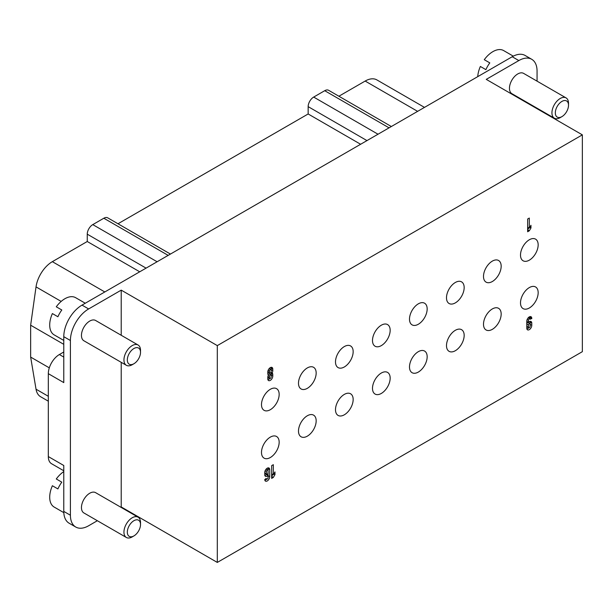<?xml version="1.0" encoding="UTF-8"?>
<svg xmlns="http://www.w3.org/2000/svg" width="613" height="613" viewBox="0 0 613 613"><rect width="100%" height="100%" fill="white"/><g stroke="black" fill="none" stroke-linecap="round" stroke-linejoin="round"><path stroke-width="0.92" d="M266.655 474.309A1.172 0.674 120 0 1 266.41 473.772L264.755 472.822A1.172 0.674 120 0 0 265 473.351L266.655 474.309A1.172 0.674 120 0 0 267.559 473.995A1.172 0.674 120 0 0 268.073 472.822L268.073 470.585A1.172 0.674 120 0 0 267.827 470.048A1.172 0.674 120 0 0 266.923 470.363A1.172 0.674 120 0 0 266.41 471.543L265.115 470.799M266.172 469.091L267.827 470.048M264.862 480.285A3.517 2.031 120 0 0 266.655 479.09A1.172 0.674 120 0 0 267.559 478.784A1.172 0.674 120 0 0 268.073 477.604L268.073 468.677A3.517 2.031 120 0 0 267.965 467.903M264.862 475.504A3.517 2.031 120 0 0 266.41 474.569L268.073 475.527A3.517 2.031 120 0 1 265.483 476.339A3.517 2.031 120 0 1 264.755 474.73L264.755 472.5A3.517 2.031 120 0 1 266.287 468.96A3.517 2.031 120 0 1 269 468.018A3.517 2.031 120 0 1 269.728 469.627L269.728 476.646L268.073 475.688M266.41 473.772L266.41 471.543M269.728 476.646A3.517 2.031 120 0 1 268.195 480.178A3.517 2.031 120 0 1 265.483 481.121A3.517 2.031 120 0 1 264.755 479.512L266.41 478.561A1.172 0.674 120 0 0 266.655 479.09L265.789 478.6M272.777 370.658A3.517 2.031 120 0 1 272.149 372.942A3.517 2.031 120 0 1 272.777 374.489L272.777 376.083A3.517 2.031 120 0 1 271.245 379.616A3.517 2.031 120 0 1 268.532 380.558A3.517 2.031 120 0 1 267.804 378.949L267.804 377.355A3.517 2.031 120 0 1 268.44 375.079A3.517 2.031 120 0 1 267.804 373.532L267.804 371.938A3.517 2.031 120 0 1 269.345 368.398A3.517 2.031 120 0 1 272.049 367.455A3.517 2.031 120 0 1 272.777 369.064L272.777 370.658L271.122 369.7L271.122 368.106A3.517 2.031 120 0 0 271.015 367.34M520.498 255.062A12.498 7.218 120 0 0 523.088 260.778A12.498 7.218 120 0 0 535.578 253.567A12.498 7.218 120 0 0 535.578 239.139A12.498 7.218 120 0 0 525.954 242.487A12.498 7.218 120 0 0 520.498 255.062M520.498 302.891A12.498 7.218 120 0 0 523.088 308.607A12.498 7.218 120 0 0 535.578 301.397A12.498 7.218 120 0 0 535.578 286.961A12.498 7.218 120 0 0 525.954 290.309A12.498 7.218 120 0 0 520.498 302.891M483.496 276.425A12.498 7.218 120 0 0 486.086 282.141A12.498 7.218 120 0 0 498.584 274.93A12.498 7.218 120 0 0 498.584 260.502A12.498 7.218 120 0 0 488.952 263.851A12.498 7.218 120 0 0 483.496 276.425M483.496 324.246A12.498 7.218 120 0 0 486.086 329.97A12.498 7.218 120 0 0 498.584 322.752A12.498 7.218 120 0 0 498.584 308.324A12.498 7.218 120 0 0 488.952 311.672A12.498 7.218 120 0 0 483.496 324.246M446.494 297.788A12.498 7.218 120 0 0 449.084 303.504A12.498 7.218 120 0 0 461.581 296.294A12.498 7.218 120 0 0 461.581 281.865A12.498 7.218 120 0 0 451.95 285.206A12.498 7.218 120 0 0 446.494 297.788M446.494 345.609A12.498 7.218 120 0 0 449.084 351.333A12.498 7.218 120 0 0 461.581 344.115A12.498 7.218 120 0 0 461.581 329.687A12.498 7.218 120 0 0 451.95 333.035A12.498 7.218 120 0 0 446.494 345.609M409.492 319.151A12.498 7.218 120 0 0 412.082 324.867A12.498 7.218 120 0 0 424.579 317.657A12.498 7.218 120 0 0 424.579 303.22A12.498 7.218 120 0 0 414.947 306.569A12.498 7.218 120 0 0 409.492 319.151M409.492 366.972A12.498 7.218 120 0 0 412.082 372.696A12.498 7.218 120 0 0 424.579 365.478A12.498 7.218 120 0 0 424.579 351.05A12.498 7.218 120 0 0 414.947 354.398A12.498 7.218 120 0 0 409.492 366.972M372.497 340.506A12.498 7.218 120 0 0 375.079 346.23A12.498 7.218 120 0 0 387.577 339.012A12.498 7.218 120 0 0 387.577 324.584A12.498 7.218 120 0 0 377.945 327.932A12.498 7.218 120 0 0 372.497 340.506M372.497 388.336A12.498 7.218 120 0 0 375.079 394.059A12.498 7.218 120 0 0 387.577 386.841A12.498 7.218 120 0 0 387.577 372.413A12.498 7.218 120 0 0 377.945 375.761A12.498 7.218 120 0 0 372.497 388.336M335.495 361.869A12.498 7.218 120 0 0 338.085 367.593A12.498 7.218 120 0 0 350.575 360.375A12.498 7.218 120 0 0 350.575 345.947A12.498 7.218 120 0 0 340.951 349.295A12.498 7.218 120 0 0 335.495 361.869M335.495 409.699A12.498 7.218 120 0 0 338.085 415.422A12.498 7.218 120 0 0 350.575 408.204A12.498 7.218 120 0 0 350.575 393.776A12.498 7.218 120 0 0 340.951 397.124A12.498 7.218 120 0 0 335.495 409.699M298.493 383.232A12.498 7.218 120 0 0 301.083 388.956A12.498 7.218 120 0 0 313.58 381.738A12.498 7.218 120 0 0 313.58 367.31A12.498 7.218 120 0 0 303.948 370.658A12.498 7.218 120 0 0 298.493 383.232M298.493 431.062A12.498 7.218 120 0 0 301.083 436.778A12.498 7.218 120 0 0 313.58 429.567A12.498 7.218 120 0 0 313.58 415.139A12.498 7.218 120 0 0 303.948 418.487A12.498 7.218 120 0 0 298.493 431.062M261.49 404.595A12.498 7.218 120 0 0 264.08 410.319A12.498 7.218 120 0 0 276.578 403.101A12.498 7.218 120 0 0 276.578 388.673A12.498 7.218 120 0 0 266.946 392.021A12.498 7.218 120 0 0 261.49 404.595M261.49 452.425A12.498 7.218 120 0 0 264.08 458.141A12.498 7.218 120 0 0 276.578 450.93A12.498 7.218 120 0 0 276.578 436.502A12.498 7.218 120 0 0 266.946 439.85A12.498 7.218 120 0 0 261.49 452.425M582.35 351.67L582.35 134.86L217.309 345.609L217.309 562.428L582.35 351.67M530.958 225.3L530.958 227.975L529.303 230.802L527.647 231.76L527.647 219.01L529.303 218.052L529.303 228.128L530.958 225.3M528.452 322.331A3.517 2.031 120 0 1 531.042 321.511A3.517 2.031 120 0 1 531.77 323.12L531.77 325.357A3.517 2.031 120 0 1 530.237 328.89A3.517 2.031 120 0 1 527.525 329.832A3.517 2.031 120 0 1 526.797 328.223L526.797 321.204A3.517 2.031 120 0 1 528.329 317.672A3.517 2.031 120 0 1 531.042 316.729A3.517 2.031 120 0 1 531.77 318.339L530.115 319.296A1.172 0.674 120 0 0 529.87 318.76A1.172 0.674 120 0 0 528.965 319.074A1.172 0.674 120 0 0 528.452 320.254L528.452 322.331L526.797 321.373M274.976 471.933L274.976 474.608L273.321 477.435L271.666 478.393L271.666 465.642L273.321 464.685L273.321 474.761L274.976 471.933M63.783 351.985L59.369 354.536A15.624 9.019 120 0 0 48.32 373.669L48.32 456.57L63.783 465.497L63.783 511.411A25.777 14.881 120 0 0 69.123 523.211L75.751 527.034A25.777 14.881 120 0 0 88.64 525.755L97.352 520.721M529.87 323.541A1.172 0.674 120 0 1 530.115 324.078L530.115 326.308A1.172 0.674 120 0 1 529.601 327.488A1.172 0.674 120 0 1 528.697 327.802A1.172 0.674 120 0 1 528.452 327.265L528.452 325.036L526.797 324.078A1.172 0.674 120 0 1 527.31 322.898A1.172 0.674 120 0 1 528.214 322.584L529.87 323.541A1.172 0.674 120 0 0 528.965 323.856A1.172 0.674 120 0 0 528.452 325.036M272.149 372.942L270.969 372.26M528.452 327.265L526.797 326.308A1.172 0.674 120 0 0 527.042 326.844L528.697 327.802A3.517 2.031 120 0 1 526.904 328.997M529.073 318.3L530.115 317.381A3.517 2.031 120 0 0 530.007 316.614M531.77 325.357L530.115 324.4L530.115 322.162A3.517 2.031 120 0 0 530.007 321.396M528.214 317.802L529.87 318.76M269.467 370.98L269.467 372.574A1.172 0.674 120 0 0 269.705 373.11A1.172 0.674 120 0 0 270.609 372.796A1.172 0.674 120 0 0 271.122 371.616L271.122 370.022A1.172 0.674 120 0 0 270.877 369.486A1.172 0.674 120 0 0 269.973 369.8A1.172 0.674 120 0 0 269.467 370.98L268.172 370.229M268.05 374.627A1.172 0.674 120 0 1 269.222 373.953L270.877 374.903A1.172 0.674 120 0 1 271.122 375.44L271.122 377.033A1.172 0.674 120 0 1 270.609 378.213A1.172 0.674 120 0 1 269.705 378.527A1.172 0.674 120 0 1 269.467 377.991L269.467 376.397L268.172 375.654M270.877 374.903A1.172 0.674 120 0 0 269.973 375.217A1.172 0.674 120 0 0 269.467 376.397M267.812 371.731A1.172 0.674 120 0 0 268.05 372.152L269.705 373.11M269.222 368.528L270.877 369.486M267.812 377.148A1.172 0.674 120 0 0 268.05 377.57L269.705 378.527A3.517 2.031 120 0 1 267.912 379.723M271.115 375.332A3.517 2.031 120 0 0 271.122 375.125L271.122 373.532A3.517 2.031 120 0 0 270.877 372.436M531.77 318.66L530.115 317.703M529.303 230.802L527.647 229.852L528.82 227.852M529.303 228.128L527.647 227.17L527.647 219.01M530.958 227.975L529.785 227.3M85.261 303.236L75.629 297.68A21.478 12.398 -60 0 0 56.281 306.799L61.806 309.986A21.478 12.398 120 0 0 57.898 316.752L52.381 313.565A21.478 12.398 -60 0 0 54.151 334.874L63.783 340.437M63.783 471.604A21.478 12.398 -60 0 0 56.281 478.975L61.806 482.163A21.478 12.398 120 0 0 57.898 488.929L52.381 485.741A21.478 12.398 -60 0 0 54.151 507.051L63.813 512.637M513.288 56.158L503.625 50.572A21.478 12.398 -60 0 0 484.278 59.699L489.802 62.886A21.478 12.398 120 0 0 485.894 69.652L480.37 66.465A21.478 12.398 -60 0 0 477.742 76.648M138.086 517.188L95.597 492.653A11.716 6.766 120 0 0 89.743 493.235A11.716 6.766 120 0 0 82.088 503.557A11.716 6.766 120 0 0 83.881 512.943L126.37 537.478A11.716 6.766 -60 0 1 126.37 523.946A11.716 6.766 -60 0 1 138.086 517.188A11.716 6.766 -60 0 1 140.515 522.552L140.515 524.506A9.318 5.379 -60 0 1 133.918 535.915L132.232 536.896A11.716 6.766 -60 0 1 126.37 537.478M132.232 536.896L133.918 535.915A9.318 5.379 -60 0 1 127.328 532.115A9.318 5.379 -60 0 1 133.918 520.698A9.318 5.379 -60 0 1 140.515 524.506M138.086 345.012L95.597 320.476A11.716 6.766 120 0 0 89.743 321.059A11.716 6.766 120 0 0 82.088 331.38A11.716 6.766 120 0 0 83.881 340.767L126.37 365.302A11.716 6.766 -60 0 1 126.37 351.77A11.716 6.766 -60 0 1 138.086 345.012A11.716 6.766 -60 0 1 140.515 350.375L140.515 352.329A9.318 5.379 -60 0 1 133.918 363.739L132.232 364.72A11.716 6.766 -60 0 1 126.37 365.302M132.232 364.72L133.918 363.739A9.318 5.379 -60 0 1 127.328 359.938A9.318 5.379 -60 0 1 133.918 348.521A9.318 5.379 -60 0 1 140.515 352.329M566.083 97.911L523.594 73.376A11.716 6.766 120 0 0 517.74 73.958A11.716 6.766 120 0 0 510.085 84.28A11.716 6.766 120 0 0 511.878 93.666L554.367 118.202A11.716 6.766 -60 0 1 554.367 104.67A11.716 6.766 -60 0 1 566.083 97.911A11.716 6.766 -60 0 1 568.512 103.268L568.512 105.229A9.318 5.379 -60 0 1 561.914 116.639L560.221 117.619A11.716 6.766 -60 0 1 554.367 118.202M560.221 117.619L561.914 116.639A9.318 5.379 -60 0 1 555.324 112.838A9.318 5.379 -60 0 1 561.914 101.421A9.318 5.379 -60 0 1 568.512 105.229M170.445 254.058L107.727 217.845A7.808 4.506 120 0 0 103.827 218.236L92.778 224.611A7.808 4.506 120 0 0 87.253 234.174L87.253 241.507L52.343 261.667A23.432 13.524 120 0 0 36.029 286.892L30.65 325.204L30.65 357.088L36.029 389.194A23.432 13.524 120 0 0 40.627 396.741L48.32 401.186M391.347 126.523L328.629 90.31A7.808 4.506 120 0 0 324.721 90.701L313.68 97.076A7.808 4.506 120 0 0 308.155 106.639L308.155 113.972L117.987 223.768M424.487 107.39L376.872 79.905A23.432 13.524 120 0 0 365.164 81.062L338.882 96.233M30.65 357.088L49.301 367.854M30.65 325.204L63.783 344.337M87.253 241.507L139.718 271.797M308.155 113.972L360.62 144.262M48.32 456.57A15.624 9.019 120 0 0 51.561 463.719L63.783 470.776M537.065 108.716L537.065 108.21M537.065 81.154L537.065 71.093A25.777 14.881 120 0 0 531.724 59.292A25.777 14.881 120 0 0 518.843 60.564L486.255 79.376L582.35 134.86M217.309 345.609L121.221 290.133L88.64 308.944A25.777 14.881 120 0 0 70.411 340.506L70.411 515.234A25.777 14.881 120 0 0 75.751 527.034M531.724 59.292L525.103 55.461A25.777 14.881 120 0 0 512.215 56.741L82.012 305.121A25.777 14.881 120 0 0 63.783 336.683L63.783 382.596L48.32 373.669M121.221 290.133L121.221 335.273M121.221 362.329L121.221 506.943L120.784 507.196M274.976 474.608L273.804 473.933M273.321 477.435L271.666 476.477L272.839 474.477M273.321 474.761L271.666 473.803L271.666 465.642M217.309 562.428L121.221 506.943M269.467 372.574L267.82 371.624M269.467 377.991L267.82 377.041M272.777 374.489L271.122 373.532M272.777 376.083L271.122 375.125M272.777 369.064L271.122 368.106M528.452 320.254L527.165 319.503M531.77 323.12L530.115 322.162M531.77 318.339L530.115 317.381M36.029 389.194L48.32 396.289M36.029 286.892L61.177 301.42M52.343 261.667L104.808 291.957M87.253 234.174L146.07 268.134M92.778 224.611L157.112 261.759M103.827 218.236L168.161 255.376M308.155 106.639L366.972 140.599M313.68 97.076L378.014 134.216M324.721 90.701L389.063 127.841M365.164 81.062L417.622 111.351M59.369 354.536L63.783 357.088M63.783 511.411L70.411 515.234M63.783 336.683L70.411 340.506M82.012 305.121L88.64 308.944M512.215 56.741L518.843 60.564M269.728 469.627L268.073 468.677"/></g></svg>
